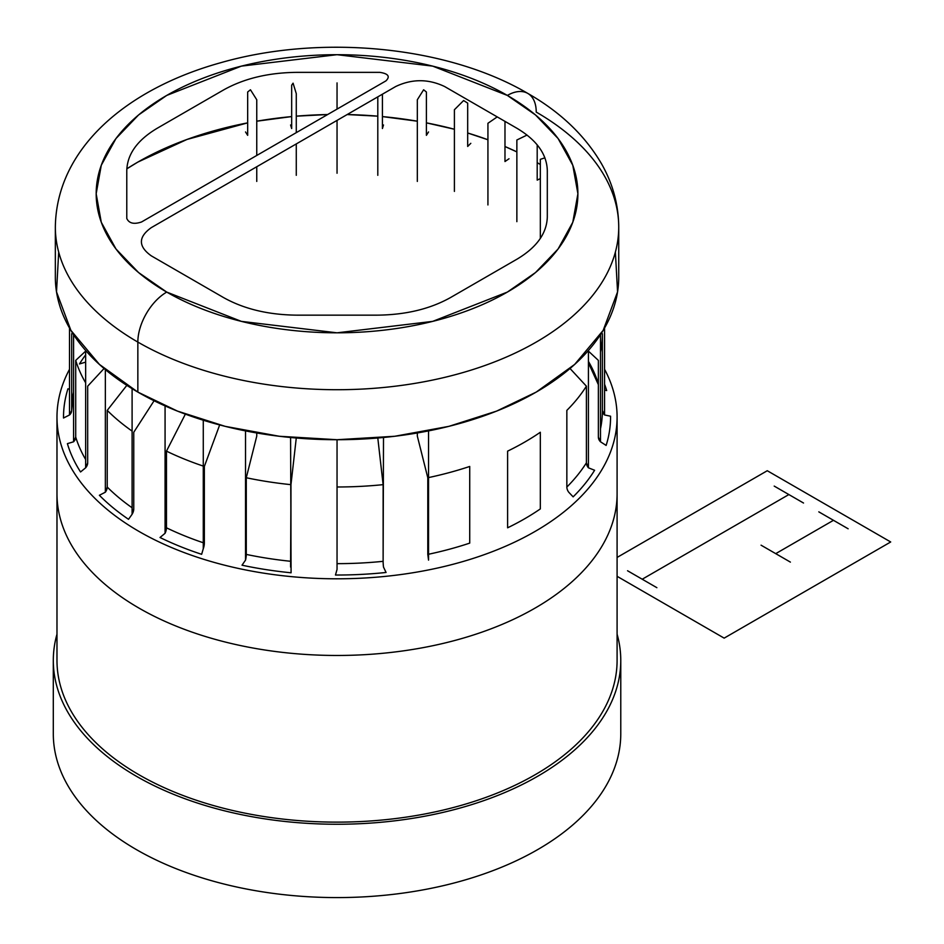 <?xml version="1.0" encoding="UTF-8"?>
<svg xmlns="http://www.w3.org/2000/svg" width="944" height="944" viewBox="0 0 944 944"><rect width="100%" height="100%" fill="white"/><g stroke="black" fill="none" stroke-linecap="round" stroke-linejoin="round"><path stroke-width="1.42" d="M56.982 634.167A283.731 163.808 0 0 0 53.301 660.446A283.731 163.808 0 0 0 136.408 776.275A283.731 163.808 0 0 0 445.615 811.781A283.731 163.808 0 0 0 620.774 660.446A283.731 163.808 0 0 0 617.093 634.167M620.774 660.446L620.774 733.783A283.731 163.808 180 0 1 445.615 885.118A283.731 163.808 180 0 1 136.408 849.612A283.731 163.808 180 0 1 53.301 733.783L53.301 660.446M617.093 417.106L617.093 660.446A280.061 161.695 180 0 1 444.211 809.822A280.061 161.695 180 0 1 139.004 774.776A280.061 161.695 180 0 1 56.982 660.446L56.982 493.771A280.061 161.695 0 0 0 139.004 608.113A280.061 161.695 0 0 0 444.211 643.159A280.061 161.695 0 0 0 617.093 493.771A280.061 161.695 180 0 1 444.211 643.159A280.061 161.695 180 0 1 139.004 608.113A280.061 161.695 180 0 1 56.982 493.771L56.982 417.106A280.061 161.695 0 0 0 139.004 531.437A280.061 161.695 0 0 0 444.211 566.494A280.061 161.695 0 0 0 617.093 417.106A280.061 161.695 0 0 0 604.573 369.293M69.514 369.293A280.061 161.695 0 0 0 56.982 417.106M58.693 252.083L56.51 291.873L70.894 330.365L99.427 364.431L137.848 392.09L137.848 342.082A281.69 162.628 0 0 0 444.836 377.34A281.69 162.628 0 0 0 618.733 227.091A281.69 162.628 0 0 1 444.836 377.34A281.69 162.628 0 0 1 137.848 342.082A40.828 23.565 120 0 1 166.722 292.085L241.369 321.373L337.043 332.819L432.706 321.373L507.353 292.085L535.508 272.556L558.093 248.992L572.796 222.253L577.905 193.756L572.796 165.259L558.093 138.52L535.508 114.956L507.353 95.427L432.706 66.127L337.043 54.693L241.369 66.127L166.722 95.427L138.567 114.956L115.982 138.52L101.279 165.259L96.17 193.756L101.279 222.253L115.982 248.992L138.567 272.556L166.722 292.085A240.862 139.063 0 0 0 507.353 292.085A240.862 139.063 0 0 0 507.353 95.427A240.862 139.063 0 0 0 166.722 95.427A240.862 139.063 0 0 0 166.722 292.085A40.828 23.565 120 0 0 137.848 342.082L137.848 392.09A281.69 162.628 0 0 0 444.836 427.337A281.69 162.628 0 0 0 618.733 277.088L618.733 227.091A281.69 162.628 0 0 0 536.227 112.088A40.828 23.565 -60 0 0 527.767 93.397C446.901 45.878 320.972 33.996 220.872 62.67C128.124 88.335 56.369 147.512 55.342 227.091A281.69 162.628 180 0 0 137.848 342.082A281.69 162.628 180 0 1 55.342 227.091L55.342 277.088A281.69 162.628 0 0 0 137.848 392.09L177.425 411.088L225.156 426.346L279.318 436.27L337.043 439.715L394.757 436.27L448.919 426.346L496.65 411.088L536.227 392.09L574.66 364.431L603.181 330.365L617.565 291.873L615.382 252.083M516.864 151.901A281.69 162.628 0 0 0 504.981 146.521L516.864 151.901M487.93 139.759A281.69 162.628 0 0 0 467.681 132.998L487.93 139.759M454.406 129.245A281.69 162.628 0 0 0 426.405 122.862L454.406 129.245M417.331 121.198A281.69 162.628 0 0 0 382.414 116.584L417.331 121.198M377.801 116.171A281.69 162.628 0 0 0 347.144 114.554L377.801 116.171M327.615 114.543A281.69 162.628 0 0 0 296.274 116.171L327.615 114.543M291.672 116.584A281.69 162.628 0 0 0 256.756 121.198L291.672 116.584M247.67 122.862A281.69 162.628 0 0 0 126.826 168.834L137.848 162.085L186.983 139.452L247.67 122.862M507.353 95.427A40.828 23.565 -60 0 1 527.767 93.397A40.828 23.565 -60 0 0 507.353 95.427M540.334 164.516A281.69 162.628 0 0 0 537.195 162.651L540.334 164.516M69.514 328.005L69.514 414.971L71.673 410.439A265.358 153.199 180 0 1 73.573 392.161A265.358 153.199 180 0 0 71.673 410.439L71.673 333.775L71.673 410.439A8.166 6.667 180 0 1 69.514 414.971L63.519 418.015A273.524 157.919 180 0 1 67.944 388.798L69.514 389.27M85.644 459.492A265.358 153.199 180 0 1 75.709 437.048L75.709 360.384L75.709 437.048A8.166 6.561 163 0 1 73.573 441.792L75.709 437.048A265.358 153.199 180 0 0 85.644 459.492M104.064 368.502L87.686 386.179L87.686 462.843A8.166 6.266 147.8 0 1 85.644 467.799L80.547 471.965A273.524 157.919 180 0 1 67.402 443.645L73.573 441.792L73.573 334.636M85.644 382.816A265.358 153.199 180 0 1 75.709 360.384L85.644 351.133M132.101 507.766A265.358 153.199 180 0 1 107.227 487.045L107.227 410.38L107.227 487.045A8.166 5.77 135 0 1 105.35 492.202L107.227 487.045A265.358 153.199 180 0 0 132.101 507.766M154.084 400.752L133.765 432.258L133.765 508.922A8.166 5.109 124.5 0 1 132.101 514.256L128.514 519.306A273.524 157.919 180 0 1 99.38 495.281L105.35 492.202L105.35 369.588M132.101 431.101A265.358 153.199 180 0 1 107.227 410.38L126.838 385.353M203.279 420.21L203.279 548.735L201.638 554.317A273.524 157.919 180 0 1 160.02 537.502L165.07 533.289A8.166 4.283 115.8 0 0 166.463 527.802A265.358 153.199 180 0 0 203.279 542.753A265.358 153.199 180 0 1 166.463 527.802L166.463 451.138A265.358 153.199 0 0 0 203.279 466.088M204.352 466.454L204.352 543.119A8.166 3.328 108.4 0 1 203.279 548.735L204.352 543.119L204.352 466.454L219.669 424.93M290.587 437.497L291.082 572.784A273.524 157.919 180 0 1 242.018 565.196L245.534 560.111A8.166 2.277 101.9 0 0 246.278 554.411A265.358 153.199 180 0 0 290.587 561.279A265.358 153.199 180 0 1 246.278 554.411L246.278 477.747A265.358 153.199 0 0 0 290.587 484.614M290.964 484.65L290.964 561.326A8.166 1.156 95.8 0 1 290.587 567.084L290.964 484.65L296.274 438.004M383.5 437.497L383.122 561.326A265.358 153.199 180 0 1 337.043 563.651A265.358 153.199 180 0 0 383.122 561.326L383.122 484.65L383.122 561.326A8.166 1.156 84.2 0 0 383.5 567.084L386.072 572.465A273.524 157.919 180 0 1 335.474 575.026L337.043 569.421L337.043 486.986A265.358 153.199 0 0 0 383.122 484.65L377.801 438.004M428.541 477.581A265.358 153.199 0 0 0 469.723 466.454L469.723 543.119A265.358 153.199 180 0 1 428.541 554.246M417.331 432.977L417.331 436.128L427.797 477.747L427.797 554.411L428.541 560.111L428.541 430.901M540.322 508.922A265.358 153.199 180 0 1 507.612 527.802L507.612 451.138A265.358 153.199 0 0 0 540.322 432.258L540.322 508.922M588.431 350.46L588.431 467.799L586.401 462.843A265.358 153.199 180 0 1 566.848 487.045L566.848 410.38A265.358 153.199 0 0 0 586.401 386.179L586.401 462.843A265.358 153.199 180 0 1 566.848 487.045A8.166 5.77 45 0 0 568.725 492.202L573.138 496.851A273.524 157.919 180 0 0 594.602 470.265L588.431 467.799A8.166 6.266 32.2 0 1 586.401 462.843L586.401 386.179L570.023 368.502M604.573 328.005L604.573 414.971L602.402 410.439A265.358 153.199 180 0 1 600.502 428.718A265.358 153.199 180 0 0 602.402 410.439L602.402 333.775L602.402 410.439A8.166 6.667 -0 0 0 604.573 414.971L610.556 416.21A273.524 157.919 180 0 1 606.131 445.426L600.502 441.792A8.166 6.561 17 0 1 598.366 437.048L598.366 360.384L598.366 437.048L600.502 441.792L600.502 334.636M600.502 352.053A265.358 153.199 0 0 0 602.402 333.775L601.517 333.055M588.431 361.399A265.358 153.199 180 0 1 598.366 383.842A265.358 153.199 180 0 0 588.431 361.399M85.644 362.142L79.473 363.947A273.524 157.919 180 0 1 85.644 354.885M604.573 384.232A273.524 157.919 180 0 1 606.673 390.58L604.573 390.073M385.943 80.877C390.356 76.499 388.314 73.656 379.83 72.358L296.994 72.358C268.544 72.617 244.107 78.47 223.669 89.892L157.141 128.301C137.352 140.101 127.228 154.214 126.779 170.64L126.779 218.453C129.021 223.362 133.93 224.53 141.529 221.982L385.943 80.877M377.081 315.154C405.531 314.883 429.968 309.042 450.406 297.62L516.934 259.211C536.723 247.411 546.847 233.298 547.308 216.872L547.308 170.616C546.847 154.191 536.723 140.078 516.934 128.278L444.6 86.518C428.305 78.789 412.009 78.789 395.713 86.518L151.3 227.634C138.119 237.038 138.119 246.443 151.3 255.848L223.634 297.62C244.071 309.042 268.509 314.883 296.959 315.154L377.081 315.154M527.035 135.063L516.864 139.995L516.864 221.663M540.334 178.605L537.195 180.127L537.195 144.833M497.217 116.903L487.93 123.286L487.93 204.954M509.005 158.769L504.981 161.53L504.981 121.387M470.808 143.323L467.681 146.45L467.681 103.12L463.61 100.536L454.406 109.74L454.406 191.408M417.331 181.425L417.331 99.757L423.62 89.774L426.405 92.005L426.405 135.334L428.541 131.948M383.5 124.974L382.414 128.537L382.414 94.199M377.801 96.866L377.801 175.313M337.043 82.907L337.043 109.103M337.043 120.395L337.043 173.248M290.587 124.974L291.672 128.537L291.672 85.196L293.077 83.178L296.274 93.645L296.274 132.644M296.274 143.936L296.274 175.313M245.534 131.948L247.67 135.334L247.67 92.005L250.455 89.774L256.756 99.757L256.756 155.465M256.756 166.746L256.756 181.425M72.558 333.055L71.673 333.775M87.686 386.179L87.686 462.843L85.644 467.799L85.644 350.46M133.765 432.258L133.765 508.922L132.101 514.256L132.101 388.668M165.07 405.896L165.07 533.289L166.463 527.802L166.463 451.138L185.366 414.133M245.534 430.901L245.534 560.111L246.278 554.411L246.278 477.747L256.756 436.128L256.756 432.977M337.043 439.715L337.043 569.421M427.797 477.747L427.797 554.411M588.431 351.133L598.366 360.384M544.912 157.825L540.334 159.347L540.334 238.454M617.093 557.432L767.271 470.726L890.699 541.974L724.154 638.132L617.093 576.312M833.469 520.309L775.732 553.644M761.065 545.184L790.399 562.117M818.802 511.849L848.137 528.782M774.198 486.089L803.521 503.022M627.548 570.754L656.882 587.687M788.865 494.562L642.215 579.227M618.733 227.091C618.568 204.659 612.762 183.443 601.328 163.454C584.784 135.311 560.264 111.958 527.767 93.397M73.573 392.728L71.673 410.439M598.366 384.656L588.431 362.85"/></g></svg>
